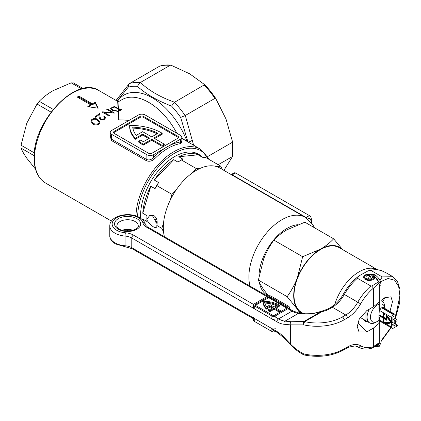 <?xml version="1.0" encoding="UTF-8"?>
<svg xmlns="http://www.w3.org/2000/svg" width="421" height="421" viewBox="0 0 421 421"><rect width="100%" height="100%" fill="white"/><g stroke="black" fill="none" stroke-linecap="round" stroke-linejoin="round"><path stroke-width="0.63" d="M140.661 218.167A48.052 27.744 -60 0 1 140.582 215.484A48.052 27.744 -60 0 1 174.557 156.628A48.052 27.744 -60 0 1 202.054 156.938M181.825 141.445L180.983 143.535A53.393 30.828 120 0 0 167.847 148.397A53.393 30.828 120 0 0 154.718 158.701A1.184 0.405 44.8 0 1 153.586 157.475A54.577 31.512 -60 0 1 167.011 146.94L180.435 139.193A4.747 2.742 -0 0 0 181.825 137.257A4.747 2.742 -0 0 0 180.435 135.315L145.198 114.975A4.747 2.742 -0 0 0 138.483 114.975L111.639 130.473A4.747 2.742 -0 0 0 110.244 132.41A4.747 2.742 -0 0 0 111.639 134.346L146.871 154.691A4.747 2.742 -0 0 0 153.586 154.691L167.011 146.94A54.577 31.512 -60 0 1 180.435 141.977L181.825 141.472L181.825 137.257M112.681 112.949L112.039 112.581M181.825 138.13L187.056 141.424A56.361 32.538 60 0 0 152.281 97.804A56.361 32.538 60 0 0 117.506 101.266A1.184 1.089 99.4 0 0 117.506 101.266L118.201 101.566M129.205 120.327L118.348 119.817L129.415 120.206M93.046 124.063L90.889 121.364L91.773 119.522C93.962 118.164 95.988 118.169 97.851 119.527L100.066 122.085L99.203 123.795C97.004 125.279 94.951 125.369 93.046 124.063M100.019 116.917L100.908 119.217L103.898 118.854L104.566 117.769L103.808 116.659A53.393 30.828 -60 0 1 104.487 116.185L105.508 117.669L104.534 119.269L100.24 119.79L99.088 117.185L98.94 114.754L95.688 117.312L95.004 116.917L99.793 113.275L100.024 117.88L99.793 113.275M154.718 158.701C152.065 161.148 149.297 161.827 146.419 160.733L111.181 140.388L110.244 134.562M105.692 112.507L104.234 112.46L109.655 115.575L108.955 116.001L101.882 111.928A53.393 30.828 -60 0 1 102.04 111.833L112.039 112.375L106.687 109.297L107.418 108.96L114.496 113.033A53.393 30.828 120 0 0 114.344 113.102L105.692 112.507M98.214 108.192L87.726 106.713A53.393 30.828 -60 0 1 90.662 104.813L77.238 97.062A53.393 30.828 -60 0 1 78.08 96.567A53.393 30.828 -60 0 1 78.916 96.093L92.341 103.845A53.393 30.828 -60 0 1 95.278 102.356L98.214 108.192M119.006 101.803L118.596 108.681L121.79 109.549L118.527 111.339L118.348 119.817L118.169 111.449L112.218 110.376L110.628 108.507L112.47 107.097L114.717 106.539L118.096 108.481L117.691 101.803M164.285 144.156L162.185 145.366L162.185 146.334L164.285 145.124L164.285 144.156L153.797 138.104L162.185 133.257A44.494 25.686 -0 0 0 161.59 132.91A44.494 25.686 -0 0 0 129.673 125.384A44.494 25.686 180 0 0 129.673 125.653L129.673 126.621A44.494 25.686 180 0 0 135.425 139.251L142.672 135.067L148.76 138.588M177.915 136.283L143.519 116.428A2.373 1.368 -0 0 0 140.161 116.428L114.154 131.441A2.373 1.368 -0 0 0 113.459 132.41A2.373 1.368 -0 0 0 114.154 133.378L148.55 153.239A2.373 1.368 -0 0 0 151.907 153.239L177.915 138.225A2.373 1.368 -0 0 0 178.609 137.257A2.373 1.368 -0 0 0 177.915 136.283L177.915 137.257L143.519 117.396A2.373 1.368 -0 0 0 140.161 117.396L114.154 132.41A2.373 1.368 -0 0 0 113.612 132.894M178.457 137.741A2.373 1.368 -0 0 0 177.915 137.257M154.633 138.588L162.185 134.225L162.185 133.257M162.185 146.334L151.697 140.282L143.308 145.124A44.494 25.686 180 0 1 138.756 142.172L138.756 141.203L140.872 139.982A41.526 23.976 180 0 0 143.34 141.714L149.602 138.104L142.672 134.099L142.672 135.067M142.672 134.099L135.425 138.283L135.425 139.251M135.425 138.283A44.494 25.686 180 0 1 129.673 125.653M162.185 145.366L151.697 139.314L143.308 144.156L143.308 145.124M143.308 144.156A44.494 25.686 180 0 1 138.756 141.203M151.697 139.314L151.697 140.282M142.672 131.678L136.225 135.399A41.526 23.976 180 0 1 132.72 127.147A41.526 23.976 -0 0 1 157.959 133.278L151.697 136.893L142.672 131.678M157.065 133.794A41.526 23.976 -0 0 0 132.857 128.121M110.244 132.41L110.244 136.63L111.639 139.262L146.871 159.606C149.266 160.401 151.502 159.691 153.586 157.475L153.586 154.691M118.596 108.681L118.096 108.481M118.169 111.449L118.527 111.339M207.7 156.544L232.029 142.498L232.55 141.866A63.96 36.927 60 0 1 232.55 156.501L223.872 170.352M218.189 164.706L232.55 156.501M159.37 66.329L159.891 66.113A63.96 36.927 60 0 1 162.117 65.513A63.96 36.927 60 0 1 170.868 65.134L170.031 65.376A64.071 36.99 -120 0 0 159.37 66.329L129.6 83.516A64.071 36.99 60 0 1 140.246 82.563L140.409 82.479C149.018 90.636 160.422 97.225 174.631 102.235L204.674 84.653A63.96 36.927 60 0 1 215.647 98.303L214.92 98.393L185.293 115.501L193.628 145.219M170.031 65.376L140.409 82.479M174.631 102.235L174.489 102.335A64.071 36.99 60 0 1 185.129 115.575L185.293 115.501M187.94 141.935L180.672 117.422A61.698 35.622 -120 0 0 171.558 106.087C157.565 100.766 146.166 94.188 137.362 86.347A61.698 35.622 -120 0 0 128.247 87.158L117.022 101.193M204.674 84.653L189.66 73.801L170.868 65.134M232.55 141.866L225.993 118.996L215.647 98.303M78.069 97.54L78.916 97.051L78.916 96.093M78.916 97.051L92.341 104.803L92.341 103.845M92.341 104.803L95.278 103.103L95.278 102.356M95.278 103.103L97.704 108.108M88.799 106.845L90.662 105.771L90.662 104.813M156.549 218.857A40.342 23.292 -60 0 1 153.918 220.194M91.047 121.543L91.778 120.485L91.773 119.522M99.998 122.574L97.856 120.49L97.851 119.527M98.509 124.321L99.093 122.206L97.172 120.101C95.756 118.99 94.162 118.927 92.388 119.911L91.804 121.148L92.136 122.074L93.694 123.379C95.125 124.437 96.73 124.453 98.509 123.427M99.093 122.206L98.851 123.99M92.136 122.074L92.141 123.037L93.699 124.348L93.694 123.379M92.141 123.037L91.804 121.148M103.903 119.675L103.898 118.854M105.429 118.159L104.492 117.154A53.393 30.828 120 0 0 104.392 117.217M104.492 117.154L104.487 116.185M100.914 120.185L100.024 117.88M100.914 120.069L100.908 119.217M99.798 114.244L98.946 114.833M112.044 112.896L112.039 112.375M104.234 112.86L103.45 112.833M104.24 113.286L104.234 112.46M107.423 109.718L107.418 108.96M114.722 107.081L114.717 106.539M117.548 111.523L117.543 111.002L118.159 110.902L118.106 109.028L118.585 109.223L118.543 110.77L120.427 109.723L118.585 109.223M118.543 110.77L118.159 110.902M112.928 110.739L112.923 110.086L117.543 111.002M118.106 109.028L114.712 107.071L112.044 107.981L111.665 108.655L112.923 110.086M120.432 110.339L120.427 109.723M116.049 100.43L117.496 98.593A4.747 3.794 34.5 0 0 116.985 100.972M129.6 83.516L128.968 84.047L128.247 87.158M140.246 82.563L137.362 86.347M174.489 102.335L171.558 106.087M185.129 115.575L180.672 117.422M192.376 140.319A4.747 1.052 157.9 0 1 188.266 142.124M180.983 143.535A1.184 0.879 81.5 0 1 180.435 141.977L180.435 139.193M146.918 219.194L146.966 215.668A47.462 27.402 120 0 0 146.871 218.631A47.462 27.402 120 0 0 146.913 220.446L146.918 219.194L149.713 215.557L153.881 215.557C156.786 217.752 157.77 221.057 156.833 225.472L161.864 228.382L156.833 225.477L156.833 227.887L153.886 227.182C150.886 225.267 148.566 222.867 146.918 219.983M146.966 215.668L142.772 213.247A47.462 27.402 -60 0 1 150.792 186.256L154.991 188.682L157.028 185.745L171.973 194.37L157.028 185.745A48.799 28.175 120 0 0 157.028 185.745L158.554 182.509A47.462 27.402 120 0 0 154.991 188.682M158.554 182.509L154.354 180.088A47.462 27.402 -60 0 1 173.72 159.648L177.915 162.069L181.43 159.985L196.375 168.61L181.43 159.985L182.951 159.159L178.757 156.738A47.462 27.402 -60 0 1 198.117 154.817L202.317 157.244L205.827 157.57L220.772 166.195A48.799 28.175 -60 0 1 220.778 166.195L222.225 169.405M182.377 159.443L182.019 159.633A47.462 27.402 120 0 0 177.915 162.069M157.154 223.946L152.744 216.21L152.86 215.126M157.17 221.299A40.342 23.292 -60 0 1 155.281 222.141M163.58 222.625L161.864 228.382L163.58 232.166A46.747 26.991 -60 0 1 163.316 227.545A46.747 26.991 -60 0 1 163.58 222.625A46.747 26.991 -60 0 1 170.263 200.128A46.747 26.991 -60 0 1 176.104 190.008A46.747 26.991 -60 0 1 192.244 172.973A46.747 26.991 -60 0 1 200.507 168.205A46.747 26.991 -60 0 1 216.641 166.605A46.747 26.991 -60 0 1 219.746 167.974L305.325 217.383L313.229 225.456L314.361 227.677M200.507 168.205L196.375 168.61A48.799 28.175 -60 0 1 196.375 168.61L192.244 172.973M176.104 190.008L171.973 194.37A48.799 28.175 -60 0 1 171.973 194.37L170.263 200.128M205.832 157.57L220.772 166.195L216.641 166.605M198.117 154.817L178.757 156.738M173.72 159.648L154.354 180.088M150.792 186.256L142.772 213.247M142.851 220.009A47.462 27.402 -60 0 1 142.772 219.062L146.966 221.483L146.929 220.841M142.772 219.062L143.603 220.899M235.639 173.015L232.181 174.799L231.792 174.141L234.386 172.857A2.594 1.5 60 0 1 235.639 173.015L309.467 215.636A2.594 1.5 60 0 1 311.303 218.82L311.414 222.73M164.416 236.676A46.747 26.991 -60 0 1 163.58 232.166M231.839 174.957A4.747 2.742 -60 0 0 232.181 174.799L306.014 217.425L310.893 219.083A4.747 3.689 -26.2 0 0 309.93 221.009M35.527 169.147L26.749 158.17C24.086 154.328 22.181 150.981 21.05 148.124L21.05 145.213L26.749 123.295L37.032 104.019L39.216 101.303C42.937 97.456 47.505 93.941 52.909 90.752L71.186 82.848L73.365 83.042M369.433 274.624A4.536 2.621 0 0 0 365.065 276.171A4.536 2.621 0 0 0 365.607 278.834L365.291 279.533M363.991 278.386A5.22 3.015 180 0 1 363.981 278.207A5.22 3.015 180 0 1 364.439 276.981L365.065 276.171M365.06 311.777L365.06 321.055M371.411 275.808A3.321 1.916 180 0 1 371.554 275.887A3.321 1.916 180 0 1 372.527 277.239A3.321 1.916 180 0 1 370.675 278.96A3.321 1.916 180 0 1 367.18 278.765L366.444 279.318A4.536 2.621 0 0 0 372.017 279.297A4.536 2.621 0 0 0 373.343 276.171A4.536 2.621 0 0 0 373.18 275.981M365.607 278.834L366.57 278.407L366.57 279.223M366.57 278.407A3.321 1.916 180 0 1 365.881 277.239A3.321 1.916 180 0 1 369.322 275.323M366.028 311.082L366.028 321.544M366.233 279.965L366.444 279.318M373.343 276.171L373.969 276.981A5.22 3.015 180 0 1 374.427 278.207A5.22 3.015 180 0 1 374.416 278.386M376.979 269.435L339.289 247.68A37.495 21.645 120 0 0 320.544 249.532A37.495 21.645 120 0 0 296.047 282.575A37.495 21.645 120 0 0 301.799 312.619L303.462 313.577M299.984 313.245L297.294 309.072L287.143 296.663C291.211 291.027 294.595 284.828 297.294 278.07L302.646 256.71L273.882 240.107C277.371 236.323 281.738 232.881 286.985 229.771L304.883 222.209L333.648 238.812L342.62 249.6M302.646 256.71L320.544 249.148C325.733 246.08 330.101 242.638 333.648 238.812M268.456 295.837L263.735 289.695C261.157 285.975 259.373 282.759 258.383 280.054L263.735 258.694C266.44 251.921 269.824 245.727 273.882 240.107M287.143 296.663L258.383 280.054M302.41 313.477A37.969 21.918 -60 0 1 297.294 309.072A37.969 21.918 -60 0 1 297.294 278.07A37.969 21.918 -60 0 1 320.544 249.148A37.969 21.918 -60 0 1 342.284 249.406M378.958 304.215A10.083 5.82 120 0 0 377.595 304.851A10.083 5.82 120 0 0 370.464 317.202A10.083 5.82 120 0 0 377.595 321.318L375.916 322.291A12.456 7.194 -60 0 1 369.685 322.907A12.456 7.194 -60 0 1 369.349 309.125M380.942 300.862A12.456 7.194 -60 0 1 382.147 301.325A12.456 7.194 -60 0 1 384.726 307.03L384.726 308.409A10.083 5.82 120 0 0 380.942 303.883M375.916 322.291L377.595 321.318A10.083 5.82 120 0 0 378.958 320.381M357.792 322.907L366.796 331.911L358.997 331.911L357.245 326.522L359.234 319.113L366.796 310.598L373.401 306.788L373.39 288.196A36.78 21.234 120 0 0 360.65 303.841A26.102 15.072 -60 0 1 347.436 317.902L344.036 319.865A37.969 21.918 180 0 1 303.836 324.886A2.373 1.121 -96.5 0 1 303.536 322.833A2.373 1.121 -96.5 0 1 304.025 321.444A2.373 1.368 60 0 1 304.672 321.665A35.596 20.55 0 0 0 342.357 316.96L345.757 314.997L332.332 307.246L328.933 309.209A16.608 9.588 180 0 1 322.139 311.582L304.672 321.665A2.373 0.679 -77.8 0 0 303.836 324.886L290.337 324.87A2.373 1.789 -84.5 0 1 291.374 321.744L304.025 321.444L321.491 311.361A2.373 0.305 -109.1 0 0 321.36 311.277C315.182 313.05 311.614 313.856 310.666 313.703L305.667 313.792A2.373 1.789 95.5 0 0 304.793 313.992L298.473 313.382L285.049 321.134L291.374 321.744M380.942 300.568L384.21 297.873L390.956 296.816L392.472 301.72L389.967 311.435M363.712 319.455A5.578 3.221 0 0 0 365.26 321.176A5.578 3.221 0 0 0 368.238 322.07M374.732 276.823A5.578 3.221 180 0 1 374.779 277.239A5.578 3.221 180 0 1 371.338 280.218A5.578 3.221 180 0 1 365.26 279.518A5.578 3.221 180 0 1 363.628 277.239A5.578 3.221 180 0 1 370.296 274.082M372.348 348.02L373.401 346.62L373.401 328.101L366.796 331.911M373.401 306.788L379.2 302.004M379.2 323.317L373.401 328.101M370.827 285.991L357.408 278.239A39.153 22.608 120 0 0 344.346 294.463L357.771 302.21A39.153 22.608 -60 0 1 370.827 285.991L371.832 286.075L378.658 281.781M376.958 269.598A39.153 22.608 120 0 0 370.933 270.429L382.179 276.918L392.867 276.692L386.389 272.95L381.431 270.619L376.958 269.598A2.373 1.847 -88.6 0 0 376.242 269.393L368.186 270.808L359.076 275.823L357.408 278.239M395.382 318.539L399.75 302.389L399.95 289.327L397.55 281.681L392.988 276.76M347.436 346.967A2.373 1.368 -120 0 1 346.941 348.051L343.541 350.014C331.995 356.145 318.871 357.803 304.167 354.987A2.373 0.679 -77.8 0 1 303.836 353.95L303.53 354.75C298.489 351.972 294.079 348.583 290.295 344.583A2.373 0.737 -43.4 0 1 290.337 343.925C294.221 347.899 298.721 351.24 303.836 353.95A37.969 21.918 0 0 0 344.036 348.93L347.436 346.967A26.102 15.072 -60 0 1 360.65 345.773A36.78 21.234 120 0 0 373.39 346.704M382.763 301.762L385.22 297.121M379.489 343.068L372.538 347.946M379.974 280.623L382.179 276.918M370.933 270.429L368.186 270.808M328.933 309.209A2.373 1.368 60 0 0 327.748 309.093L321.718 311.187A2.373 0.579 79.8 0 1 322.139 311.582A2.373 1.368 60 0 0 321.491 311.361C315.171 313.456 309.603 314.329 304.793 313.992M373.39 288.196L371.832 286.075M381.11 270.498A2.373 1.158 110.9 0 1 381.284 270.535L381.284 270.535A2.373 1.158 110.9 0 1 381.431 270.619M280.439 310.661L279.433 311.245L279.433 312.214L280.439 311.635L280.439 310.661L275.197 307.635L279.412 305.204A22.187 12.809 0 0 0 279.097 305.02A22.187 12.809 0 0 0 263.157 301.268A22.187 12.809 180 0 0 263.157 301.415L263.157 302.383A22.187 12.809 180 0 1 263.157 302.236M288.664 306.304L271.045 296.131A2.373 1.368 0 0 0 267.688 296.131L254.263 303.883A2.373 1.368 0 0 0 253.568 304.851A2.373 1.368 0 0 0 254.263 305.82L271.882 315.992A2.373 1.368 0 0 0 275.239 315.992L288.664 308.24A2.373 1.368 0 0 0 289.359 307.272A2.373 1.368 0 0 0 288.664 306.304M254.263 305.82L254.263 308.725L271.882 318.897L271.882 315.992M275.239 318.897A2.373 1.368 180 0 1 271.882 318.897M254.263 308.725A2.373 1.368 180 0 1 253.568 307.756L253.568 304.851M287.322 306.693L270.371 296.905A1.426 0.821 0 0 0 268.356 296.905L255.605 304.267A1.426 0.821 0 0 0 255.189 304.851A1.426 0.821 0 0 0 255.605 305.43L272.555 315.218A1.426 0.821 0 0 0 274.566 315.218L287.322 307.856A1.426 0.821 0 0 0 287.738 307.272A1.426 0.821 0 0 0 287.322 306.693L287.322 307.662L270.371 297.873A1.426 0.821 0 0 0 268.356 297.873L255.605 305.241A1.426 0.821 0 0 0 255.463 305.336M279.433 312.214L274.187 309.188L269.972 311.619A22.187 12.809 180 0 1 268.014 310.377L268.014 309.409L269.024 308.825A20.766 11.988 180 0 0 269.987 309.482L273.182 307.635L270.245 305.941L270.245 306.909L266.451 309.098A22.187 12.809 180 0 1 263.157 302.383M272.345 308.119L270.245 306.909M276.034 308.119L279.412 306.172L279.412 305.204M270.245 305.941L266.451 308.13L266.451 309.098M266.451 308.13A22.187 12.809 180 0 1 263.157 301.415M279.433 311.245L274.187 308.219L269.972 310.651L269.972 311.619M269.972 310.651A22.187 12.809 180 0 1 268.014 309.409M274.187 308.219L274.187 309.188M270.245 304.778L266.777 306.783A20.766 11.988 180 0 1 264.614 302.11A20.766 11.988 0 0 1 277.386 305.209L274.187 307.056L270.245 304.778M276.481 305.73A20.766 11.988 0 0 0 264.783 303.083M275.381 331.411L275.239 331.49A2.373 1.368 180 0 1 271.882 331.49L271.882 328.585L254.263 318.413L254.263 321.318A2.373 1.368 180 0 1 253.568 320.349L253.568 318.813M271.882 331.49L254.263 321.318M253.568 317.445A2.373 1.368 0 0 0 254.263 318.413M271.882 328.585A2.373 1.368 0 0 0 275.239 328.585M397.156 320.071A0.831 0.479 120 0 0 396.982 319.686A0.831 0.479 120 0 0 396.345 319.913A0.831 0.479 120 0 0 395.982 320.749A0.831 0.479 120 0 0 396.156 321.128A0.831 0.479 120 0 0 396.793 320.907A0.831 0.479 120 0 0 397.156 320.071M379.2 315.987L379.226 315.097L379.2 315.987L380.352 316.018M379.942 311.203L379.279 310.556L378.958 315.518M396.693 325.096A0.831 0.479 120 0 0 396.15 325.828A0.831 0.479 120 0 0 396.277 326.496A0.831 0.479 120 0 0 396.693 326.454A0.831 0.479 120 0 0 397.235 325.722A0.831 0.479 120 0 0 397.108 325.054A0.831 0.479 120 0 0 396.693 325.096M394.103 325.238A0.947 0.547 -60 0 1 393.535 325.922A0.947 0.547 -60 0 1 393.061 325.97A0.947 0.547 -60 0 1 392.861 325.533L392.861 324.523M380.195 315.645L383.384 317.792L383.384 322.176A17.798 10.278 -120 0 0 390.92 322.439M386.504 315.824L386.504 319.092L383.647 317.634L383.647 313.866A17.129 9.888 60 0 1 384.726 314.729L384.726 314.166A17.798 10.278 -120 0 0 383.215 313.008L383.215 317.387L380.026 315.545L380.026 316.05L383.215 317.892L383.215 322.27A17.798 10.278 -120 0 0 390.835 322.491A17.798 10.278 -120 0 0 391.209 322.254A17.798 10.278 -120 0 0 386.336 315.65L386.336 319.192M383.647 313.866L383.815 313.771A17.129 9.888 60 0 1 384.726 314.487M383.384 313.124L383.215 317.387M390.772 321.97L390.604 322.07A17.182 9.92 -120 0 0 390.693 322.018A17.182 9.92 -120 0 0 390.772 321.97A17.182 9.92 -120 0 0 386.936 316.713L386.767 320.107L383.647 318.302L383.647 322.112A17.182 9.92 -120 0 0 390.525 322.118A17.182 9.92 -120 0 0 390.604 322.07A17.182 9.92 -120 0 0 386.767 316.808M386.767 319.913L383.647 318.302M386.168 318.708L383.984 317.445L383.984 314.319M391.041 322.644A18.035 10.414 -120 0 0 391.125 322.597A18.035 10.414 -120 0 0 391.604 322.291A18.035 10.414 -120 0 0 386.336 315.182L386.168 318.897L383.815 317.539L383.815 314.192A16.893 9.751 60 0 1 384.894 315.071L384.894 314.108A18.035 10.414 -120 0 0 383.047 312.698L383.047 317.097L379.858 315.255L379.858 316.15L383.047 317.987L383.047 322.386A18.035 10.414 -120 0 0 390.956 322.697A18.035 10.414 -120 0 0 391.435 322.386A18.035 10.414 -120 0 0 386.168 315.276M384.278 322.902L391.688 327.18L391.688 317.492L379.942 310.714L379.942 315.208M384.894 315.071L385.062 314.013A18.035 10.414 -120 0 0 383.215 312.603L383.047 312.698M379.942 316.197L379.942 320.402L383.047 322.191M383.047 316.902L379.858 315.255M379.942 310.714A2.373 1.368 -60 0 1 381.621 307.804L393.367 314.587L393.703 314.392L381.958 307.614A2.373 1.368 -60 0 1 383.142 307.493L394.887 314.276A2.373 1.368 120 0 0 393.703 314.392M381.621 307.804L381.958 307.614M391.688 327.18A2.373 1.368 120 0 0 392.183 328.269L380.437 321.486A2.373 1.368 -60 0 1 379.942 320.402M392.183 328.269A2.373 1.368 120 0 0 393.367 328.148L393.703 327.959A2.373 1.368 120 0 0 395.245 325.896M392.861 322.886L392.861 317.787A0.947 0.547 -60 0 1 393.277 316.829A0.947 0.547 -60 0 1 394.009 316.576A0.947 0.547 -60 0 1 394.203 317.008L393.535 316.624M394.203 319.723L394.203 323.381M395.382 324.054L395.382 320.681M395.382 318.765L395.382 315.361A2.373 1.368 120 0 0 394.887 314.276M393.367 314.587A2.373 1.368 120 0 0 391.688 317.492M383.815 318.592L383.815 321.986A16.945 9.783 -120 0 0 390.367 321.933A16.945 9.783 -120 0 0 386.936 317.208L386.936 320.397L383.815 318.592M386.936 320.397L387.104 317.392M383.984 318.692L383.984 321.891A16.945 9.783 -120 0 0 390.362 321.928M176.873 133.262A53.393 30.828 -120 0 0 148.645 102.324A53.393 30.828 -120 0 0 121.953 99.677L118.943 101.419L117.754 101.419L98.898 90.531A53.393 30.828 120 0 0 72.207 93.178A53.393 30.828 120 0 0 34.448 158.57A53.393 30.828 120 0 0 45.51 183.009L111.428 221.067M135.983 215.915A53.393 30.828 -60 0 1 173.72 151.786A53.393 30.828 -60 0 1 200.417 149.139L209.174 159.501M208.232 158.954A52.204 30.144 120 0 0 174.562 153.239A52.204 30.144 120 0 0 137.651 216.541M111.639 134.346L111.639 139.262A1.184 0.684 -60 0 1 111.181 140.388M146.419 160.733A1.184 0.684 -60 0 0 146.871 159.606L146.871 154.691M114.154 132.41L114.154 131.441M140.161 117.396L140.161 116.428M143.519 117.396L143.519 116.428M232.029 156.712A64.071 36.99 -120 0 0 232.029 142.498M214.92 98.393A64.071 36.99 -120 0 0 204.259 85.131M112.475 107.744L112.47 107.097M119.932 110.623L119.927 110.013M249.995 286.085A46.747 26.991 -60 0 1 248.895 276.95A46.747 26.991 -60 0 1 269.298 229.903A46.747 26.991 -60 0 1 305.325 217.383M297.826 224.677A39.627 22.881 120 0 0 258.968 276.376M311.303 219.967L310.893 219.083L311.303 218.82M259.404 282.428A39.627 22.881 120 0 0 268.335 295.689M305.667 217.583A4.747 2.742 -60 0 0 306.014 217.425L309.467 215.636M81.642 88.884L71.186 82.848M39.216 101.303L53.157 109.355M21.05 145.213L34.354 152.897M51.02 112.091L37.032 104.019M34.159 155.691L21.05 148.124M334.711 304.63A37.495 21.645 -60 0 1 359.134 271.813A37.495 21.645 -60 0 1 376.848 269.424M384.915 298.1A32.749 18.908 120 0 0 385.078 297.215M136.804 218.631A13.051 7.536 180 0 1 136.804 229.287A13.051 7.536 180 0 1 118.348 229.287A13.051 7.536 180 0 1 118.348 218.631A13.051 7.536 180 0 1 136.804 218.631M138.256 225.898A10.678 6.168 0 0 0 135.13 221.535A10.678 6.168 0 0 0 123.49 220.199A10.678 6.168 0 0 0 116.901 225.898C116.296 226.088 117.175 227.177 119.532 229.171C125.716 233.471 139.472 229.492 138.256 225.898M109.781 235.586A17.798 10.278 0 0 0 114.991 242.849A17.798 10.278 0 0 0 125.058 245.759L125.058 236.07A17.798 10.278 180 0 1 114.991 233.16A17.798 10.278 180 0 1 109.781 225.898L109.781 235.586C109.549 238.444 111.449 241.228 115.486 243.938L125.2 246.764A2.373 0.274 -85.3 0 1 125.058 245.759A11.867 6.852 180 0 1 131.773 247.695L276.918 331.49A26.102 15.072 60 0 1 284.017 337.232L290.337 343.925L290.337 324.87L284.017 324.265A26.102 15.072 60 0 1 276.918 321.802L131.773 238.007L131.773 247.695A2.373 1.368 -60 0 0 132.262 248.779L254.263 319.218M109.781 225.898C109.892 215.136 129.631 211.516 139.672 217.546C143.419 220.299 145.245 222.472 145.15 224.067A2.373 1.916 166.1 0 0 142.845 222.698A15.424 8.904 0 0 0 138.483 217.662A15.424 8.904 0 0 0 116.67 217.662A15.424 8.904 0 0 0 116.67 230.255A15.424 8.904 0 0 0 125.395 232.776A14.24 8.22 180 0 1 133.452 235.102L253.647 304.499M122.137 230.276A10.678 6.168 180 0 1 133.015 230.276M342.357 316.96A2.373 1.368 -120 0 1 344.036 319.865L344.036 348.93A2.373 1.368 -120 0 1 343.541 350.014M373.401 346.62L379.2 342.673M380.942 341.057L390.877 327.517M395.382 317.771L399.897 295.595L398.676 286.606L394.651 280.228L388.099 278.492L380.416 281.754M379.268 282.591L373.401 288.269M357.403 346.641L358.018 346.993A39.153 22.608 -60 0 1 357.771 346.851L357.487 346.683M275.239 315.992L275.239 316.96L278.591 318.897L292.016 311.145L288.664 309.209L288.664 308.24M286.817 308.146L268.751 297.715M266.846 296.616L146.871 227.351A14.24 8.22 180 0 1 142.845 222.698M133.452 235.102A2.373 1.368 -60 0 0 131.773 238.007A11.867 6.852 0 0 0 125.058 236.07A2.373 0.274 -85.3 0 1 125.395 232.776M344.346 294.463A23.729 13.698 -60 0 1 332.332 307.246A2.373 1.368 60 0 0 331.148 307.13C335.89 304.32 340.005 299.926 343.483 293.947L344.346 294.463M347.436 317.902A2.373 1.368 60 0 0 345.757 314.997A23.729 13.698 120 0 0 357.771 302.21L360.65 303.841M360.65 345.773A2.373 1.937 -58.7 0 1 357.771 346.851A23.729 13.698 120 0 0 357.624 346.762L354.998 345.915L348.72 347.141L346.941 348.051M276.918 321.802A2.373 1.368 -60 0 1 278.591 318.897A23.729 13.698 -120 0 0 285.049 321.134A2.373 1.789 -84.5 0 0 284.017 324.265M298.473 313.382A23.729 13.698 60 0 1 292.016 311.145A2.373 1.368 120 0 1 293.205 311.03L299.342 313.182A2.373 1.789 95.5 0 0 298.473 313.382M145.15 224.067C144.54 223.94 147.334 227.235 148.06 227.235A2.373 1.368 120 0 0 146.871 227.351M290.295 344.583L283.97 337.889A2.373 0.737 -43.4 0 1 284.017 337.232M283.97 337.889L277.407 332.579A2.373 1.368 -60 0 1 276.918 331.49M255.605 305.241L255.605 304.267M268.356 297.873L268.356 296.905M270.371 297.873L270.371 296.905M379.279 310.587L379.279 284.78A0.831 0.479 0 0 0 379.795 285.228A0.831 0.479 0 0 0 380.7 285.122A0.831 0.479 0 0 0 380.942 284.78C380.637 280.765 378.816 277.618 375.49 275.345L374.653 274.86A0.831 0.479 -60 0 0 374.237 274.902A0.831 0.479 -60 0 0 373.695 275.634A0.831 0.479 -60 0 0 373.822 276.297C372.922 275.776 372.011 275.66 371.096 275.944C370.706 275.787 370.354 276.634 370.033 278.486A0.831 0.479 180 0 1 369.791 278.823A0.831 0.479 180 0 1 368.885 278.928A0.831 0.479 180 0 1 368.375 278.486L368.375 279.097M379.279 284.78C378.989 281.396 377.448 278.728 374.664 276.781A0.831 0.479 -60 0 1 374.532 276.118A0.831 0.479 -60 0 1 375.079 275.387A0.831 0.479 -60 0 1 375.49 275.345M376.59 345.436L378.221 345.32C378.926 344.667 379.279 343.82 379.279 342.778A0.831 0.479 -0 0 0 379.795 343.22A0.831 0.479 -0 0 0 380.7 343.12A0.831 0.479 -0 0 0 380.942 342.778L380.942 321.781M379.279 309.161A0.831 0.479 180 0 1 379.2 309.125A0.831 0.479 180 0 1 378.958 308.782L378.958 302.204M376.232 275.829L375.169 275.097A0.831 0.479 120 0 0 375 275.06M375.169 275.097L374.332 274.613A0.831 0.479 120 0 0 374.116 274.581M379.279 342.778L379.279 318.139A0.831 0.479 -0 0 0 379.942 318.608M127.631 230.424L128.679 231.029M181.825 138.404L200.417 149.139M162.117 65.513L159.754 66.15M45.51 183.009C38.016 178.362 34.217 170.052 34.101 158.085C32.496 121.885 76.39 75.075 98.898 90.531M104.571 118.738L104.566 117.769M111.67 109.623L111.665 108.655M117.496 98.593L128.968 84.047M202.627 157.265L194.528 152.591M231.792 174.141L230.966 174.452M83.121 88.536L73.101 82.748M363.981 319.613L363.981 320.028M360.166 317.413L369.685 322.907M380.942 300.631L382.147 301.325M148.06 227.235L267.546 296.216M289.359 308.809L293.205 311.03M299.342 313.182L305.667 313.792M327.748 309.093L331.148 307.13M343.483 293.947C347.778 286.459 352.977 280.418 359.076 275.823M271.882 329.39L277.407 332.579M132.262 248.779L125.2 246.764M372.348 348.025C366.996 349.662 362.223 349.314 358.018 346.993M303.53 354.75A2.373 2.373 0 0 0 304.167 354.987M321.718 311.187A2.373 2.373 0 0 0 321.36 311.277M380.942 341.684L391.13 327.664M376.242 269.393L381.284 270.535L385.894 272.671M131.12 230.74L124.032 230.74M289.359 309.614L289.359 307.272M375.222 277.144L378.484 281.933M374.332 274.613L369.943 274.26L368.817 275.334M374.937 346.599L375.558 346.841M378.874 343.604L377.9 345.204L376.121 345.278M374.653 274.86L370.264 274.508L368.375 278.486M374.974 346.572L379.053 346.757L380.942 342.778M394.203 318.087L396.982 319.686M374.664 276.781L373.822 276.297M391.688 323.844L396.277 326.496M391.688 321.923L397.108 325.054M380.189 316.334L379.279 318.139M370.033 278.486L370.033 279.097M380.942 308.367L380.942 284.78M378.958 323.517L378.958 315.545M379.279 310.282L378.958 308.782M392.861 319.229L396.156 321.128"/></g></svg>
